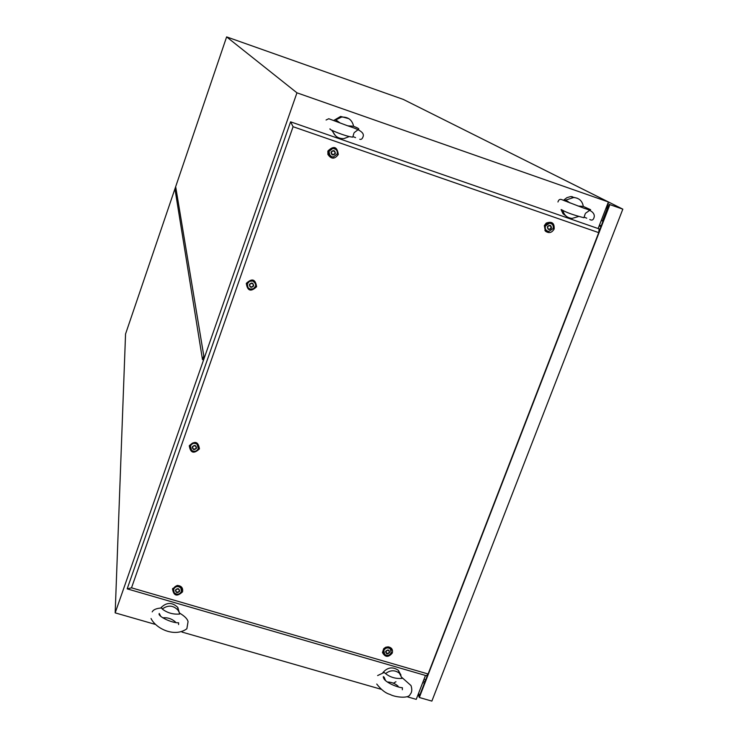 <?xml version="1.0" encoding="UTF-8"?>
<svg xmlns="http://www.w3.org/2000/svg" width="738" height="738" viewBox="0 0 738 738"><rect width="100%" height="100%" fill="white"/><g stroke="black" fill="none" stroke-linecap="round" stroke-linejoin="round"><path stroke-width="1.11" d="M598.14 228.549L608.407 201.972L403.308 99.418L226.631 36.9L296.953 92.822L115.174 612.863L125.552 333.991L226.631 36.9M425.475 675.455L416.241 699.366L406.961 696.7M381.269 689.32L181.982 632.06M154.971 624.302L115.174 612.863M608.407 201.972L296.953 92.822M175.792 187.415L203.808 355.901L202.498 359.646L175.054 189.574L175.792 187.415L175.985 188.688L175.054 189.574M600.953 226.492L599.173 225.865M599.505 225.016L601.166 225.939M203.799 355.947L175.985 188.688M398.151 686.239C395.107 683.499 391.537 682.087 387.432 682.013M382.893 672.622C387.542 667.272 392.681 666.488 398.308 670.288L400.983 675.15M377.625 675.565L384.166 672.484L385.559 673.591C390.282 669.984 394.885 669.855 399.387 673.194L402.109 678.379C395.771 678.923 390.254 677.327 385.559 673.591M383.391 676.571L383.317 677.447M395.955 681.727L393.428 683.194M175.469 622.005C171.862 618.785 167.627 617.374 162.747 617.771M152.203 611.894C153.356 609.597 156.521 608.287 161.696 607.974L162.249 609.016C167.996 604.865 173.236 605.243 177.978 610.132L179.611 613.112C184.703 616.156 187.526 619.016 188.052 621.682L186.862 628.776C174.712 637.65 156.05 628.794 151.032 618.509M160.7 607.983C166.354 602.171 172.065 601.987 177.812 607.42L179.546 613.582M162.249 609.016C167.258 612.891 173.052 614.57 179.629 614.044M333.677 120.497L340.633 116.429L348.816 118.652M335.642 121.272L337.248 120.875L335.642 119.98L341.537 117.093C348.096 116.788 352.118 119.842 353.613 126.253L347.856 125.829M349.111 136.622L343.89 138.615C338.133 138.772 334.351 136.106 332.524 130.626M335.486 135.737L331.768 130.285M337.248 120.875L340.08 122.969M564.893 200.921L565.751 200.146M566.286 200.468L565.502 201.17M563.74 200.09L566.839 197.701L570.52 196.576L577.171 198.19M564.219 200.635L573.684 197.507C579.136 198.005 582.347 200.967 583.306 206.4L578.011 206.022M578.546 216.52L572.061 218.42C567.181 217.913 564.118 215.265 562.882 210.487M566.636 216.511L563.048 213.752L561.083 209.62M566.231 200.441L569.994 202.978M606.784 206.188L606.793 207.701L605.75 208.854M607.651 205.063L607.558 207.793L602.457 220.994L601.221 220.57M425.743 679.744L424.009 679.246M423.335 680.999L425.06 681.497M422.726 682.567L424.451 683.065M419.332 697.493L431.868 701.1L622.826 209.158L609.883 204.629L419.332 697.493L418.151 694.412M413.935 104.731L622.826 209.158M607.789 203.568L609.883 204.629M607.291 204.878L608.979 205.736L598.786 232.101M427.865 674.246L419.562 695.722L418.603 693.24M385.854 652.41L386.924 653.564L388.806 653.195L389.387 651.433L388.317 650.279L386.435 650.639L386.186 652.604M392.293 653.029C388.446 657.623 385.162 657.438 382.459 652.503L383.742 648.61L385.753 647.226L388.17 646.839C391.703 647.549 393.077 649.615 392.293 653.029M383.778 653.112L383.345 649.661L387.736 646.912L390.208 647.973L391.315 650.326M182.535 591.839C177.037 596.959 173.698 595.981 172.517 588.924L177.157 585.437C181.391 585.741 183.19 587.872 182.535 591.839M173.439 590.972L173.568 588.094L177.175 585.603C180.358 585.76 181.852 587.337 181.649 590.326M199.454 448.879C193.854 454.128 190.459 453.086 189.279 445.743C194.887 440.485 198.282 441.527 199.454 448.879M190.312 448.409L190.192 445.429C194.306 441.241 197.101 441.896 198.559 447.403M256.603 286.731C250.883 292.137 247.451 291.012 246.308 283.364C252.036 277.958 255.468 279.084 256.603 286.731M247.986 287.506L247.156 283.272C250.929 279.056 253.78 279.564 255.699 284.785M338.29 154.491C334.683 159.371 331.214 159.334 327.875 154.362L327.967 150.93C333.788 145.423 337.229 146.604 338.29 154.491M331.546 156.724L328.631 153.799L328.705 151.022C331.5 147.139 334.277 147.102 337.045 150.921M554.155 229.011C551.849 232.876 548.924 233.586 545.391 231.132L544.321 225.616L546.24 223.088C551.895 221.077 554.542 223.051 554.155 229.011M547.467 231.142L545.603 230.062L544.745 225.607L546.286 223.568L547.965 222.784L550.207 222.885L552.033 224.121M598.721 232.636L293.078 126.715L131.521 587.826L428.105 673.988L598.721 232.636L599.155 228.9L598.158 228.503M545.447 230.856L544.865 230.348M428.105 673.988L426.463 675.74L127.176 588.859L290.597 121.825L599.155 228.9M293.078 126.715L290.597 121.825M131.521 587.826L127.176 588.859M550.622 228.881L551.323 227.027L550.225 225.69L548.223 225.976L547.522 227.83L548.62 229.167L550.622 228.881M548.758 229.269L550.53 228.826L551.083 226.815M550.834 226.658L550.105 225.588M547.375 226.723C549.773 224.49 551.129 224.961 551.47 228.134C549.072 230.357 547.716 229.887 547.375 226.723M545.41 225.994L549.662 223.162C552.624 223.78 553.768 225.597 553.076 228.642L548.777 231.455C545.843 230.828 544.727 229.001 545.41 225.994M546.646 230.662L544.828 228.531L544.884 225.653L549.127 222.83L551.249 223.596M334.508 154.307L335.172 152.369L333.991 150.976L331.925 151.281L331.261 153.209L332.451 154.611L334.508 154.307M332.46 154.629L334.535 154.076L335.135 152.415L333.927 150.912M331.067 152.046C333.493 149.759 334.923 150.248 335.366 153.532C332.939 155.829 331.51 155.331 331.067 152.046M329.102 151.318L332.838 148.421C336.307 148.753 337.746 150.644 337.155 154.094L333.336 156.991C329.923 156.622 328.511 154.731 329.102 151.318M329.987 155.663L328.853 151.078L332.589 148.181L335.919 149.408M331.297 153.264L331.962 153.725M252.802 286.648L253.457 284.794L252.295 283.475L250.21 283.733L249.564 285.588L250.726 286.907L252.802 286.648M249.555 285.569L250.837 286.971L252.783 286.575L253.438 284.739M249.361 284.49C251.75 282.239 253.18 282.709 253.651 285.892C251.271 288.134 249.841 287.672 249.361 284.49M247.442 283.733L249.453 281.39L252.534 280.994C255.099 281.934 256.077 283.724 255.468 286.362L253.42 288.724L250.293 289.075C247.793 288.115 246.843 286.335 247.442 283.733M247.359 286.206L247.47 282.903L249.721 280.781L252.387 280.578L255.376 283.374M195.681 448.907L196.225 447.007L195.072 445.761L193.098 446.13L192.553 448.031L193.716 449.276L195.681 448.907M192.48 447.855L193.697 449.174L195.671 448.805L196.299 447.08M192.277 446.868C194.611 444.682 196.022 445.115 196.511 448.169C194.177 450.355 192.766 449.922 192.277 446.868M190.395 446.093C191.963 443.261 194.186 442.625 197.046 444.175L198.338 448.538C196.732 451.388 194.5 452.007 191.622 450.392L190.395 446.093M190.173 447.477L190.33 445.475C191.898 442.643 194.112 442.007 196.972 443.556L198.485 446.462M178.817 591.968L179.408 590.188L178.264 588.989L176.271 589.321L175.69 591.101L176.834 592.3L178.817 591.968M175.69 591.101L176.825 592.162L178.808 591.839L179.417 590.197M175.459 590.04C177.757 587.909 179.14 588.315 179.629 591.249C177.341 593.38 175.948 592.974 175.459 590.04M173.624 589.238C175.607 586.129 178.024 585.732 180.875 588.038L181.437 591.516C179.426 594.653 177 595.031 174.15 592.679L173.624 589.238M173.412 590.28L173.578 588.454C175.561 585.345 177.969 584.948 180.819 587.245L181.594 589.644M386.472 652.798L386.869 653.425L388.76 653.056L389.396 651.433M385.633 651.34C387.893 649.265 389.221 649.652 389.609 652.503C387.349 654.578 386.02 654.191 385.633 651.34M383.788 650.547C385.448 647.798 387.625 647.217 390.319 648.822L391.251 652.724C389.572 655.492 387.385 656.054 384.683 654.421L383.788 650.547M383.622 652.577L383.483 649.698C385.135 646.949 387.312 646.377 390.005 647.982L391.094 649.809M385.476 680.445L384.138 677.161L383.585 677.678C383.945 681.884 397.607 687.622 402.431 687.742L402.339 689.753M401.952 677.512L411.011 685.565C412.274 689.467 411.979 692.41 410.134 694.384C408.723 699.098 394.083 696.967 390.171 694.458C385.706 693.296 381.232 689.827 376.74 684.043M399.387 673.194L398.308 670.288M160.635 616.147L159.27 613.481C157.083 615.907 171.382 623.112 178.614 622.789L178.578 624.597M177.978 610.132L177.812 607.42M353.198 136.668L355.559 137.619M359.757 139.242C361.297 139.851 362.469 138.799 363.271 136.087C364.572 130.266 350.651 127.13 345.55 124.999L328.761 118.726L326.076 120.017M330.043 128.846C327.755 129.141 346.325 136.733 352.755 137.13L353.862 133.393M353.253 126.17C357.081 127.609 358.936 128.596 358.816 129.132L354.185 132.665M341.537 117.093L340.633 116.429M584.45 217.24L586.747 218.199M589.773 219.5C592.079 220.828 593.573 219.906 594.256 216.723C594.68 213.088 591.322 210.284 584.173 208.291L562.171 199.795C560.077 198.799 558.666 199.528 557.956 201.991M561.489 209.647C565.861 212.332 573.334 215.026 583.906 217.728L585.169 213.974M583.168 206.372L590.612 209.693L585.483 213.31M573.684 197.507L571.802 196.511M567.707 202.064L568.297 201.677M383.133 651.488L382.459 652.503M328.631 153.799L327.875 154.362M328.511 151.76L327.727 151.834M545.603 230.062L545.391 231.132M546.286 223.568L546.24 223.088M173.568 588.094L172.683 588.527M549.662 223.162L549.127 222.83M197.046 444.175L196.972 443.556M180.875 588.038L180.819 587.245M390.319 648.822L390.005 647.982"/></g></svg>
